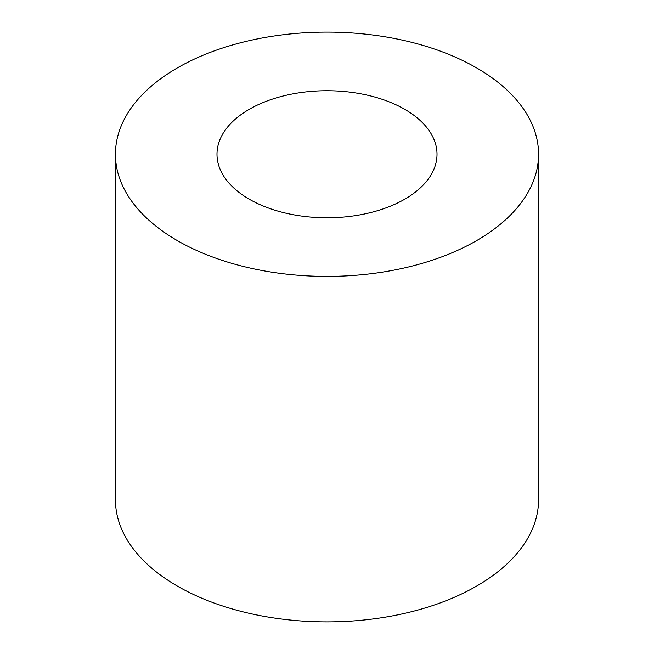 <?xml version="1.0" encoding="UTF-8"?>
<svg xmlns="http://www.w3.org/2000/svg" width="654" height="654" viewBox="0 0 654 654"><rect width="100%" height="100%" fill="white"/><g stroke="black" fill="none" stroke-linecap="round" stroke-linejoin="round"><path stroke-width="0.98" d="M404.793 109.349A110.011 63.52 0 0 0 284.899 95.574A110.011 63.52 0 0 0 216.989 154.254A110.011 63.52 0 0 0 249.207 199.168A110.011 63.52 0 0 0 369.101 212.942A110.011 63.52 0 0 0 437.011 154.254A110.011 63.52 0 0 0 404.793 109.349M177.398 240.631A211.561 122.143 0 0 0 407.965 267.102A211.561 122.143 0 0 0 538.561 154.254A211.561 122.143 0 0 0 476.603 67.885A211.561 122.143 0 0 0 246.035 41.406A211.561 122.143 0 0 0 115.439 154.254A211.561 122.143 0 0 0 177.398 240.631M115.439 154.254L115.439 499.746A211.561 122.143 0 0 0 177.398 586.115A211.561 122.143 0 0 0 407.965 612.594A211.561 122.143 0 0 0 538.561 499.746L538.561 154.254"/></g></svg>
